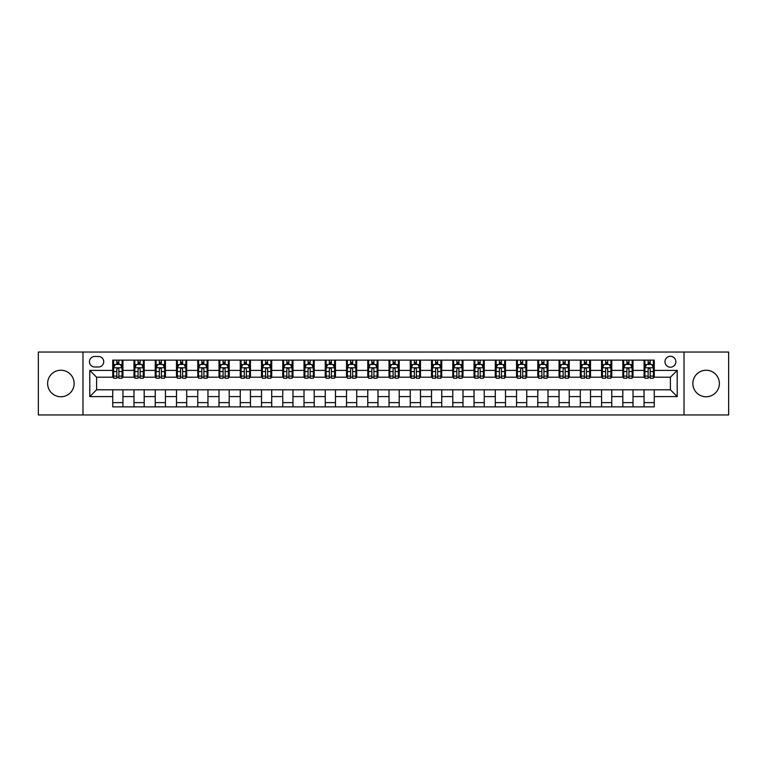 <?xml version="1.0" encoding="UTF-8"?>
<svg xmlns="http://www.w3.org/2000/svg" width="767" height="767" viewBox="0 0 767 767"><rect width="100%" height="100%" fill="white"/><g stroke="black" fill="none" stroke-linecap="round" stroke-linejoin="round"><path stroke-width="1.15" d="M706.119 370.24A13.26 13.26 0 0 0 692.86 383.5A13.26 13.26 0 0 0 706.119 396.76A13.26 13.26 0 0 0 719.379 383.5A13.26 13.26 0 0 0 706.119 370.24M60.881 370.24A13.26 13.26 0 0 0 47.621 383.5A13.26 13.26 0 0 0 60.881 396.76A13.26 13.26 0 0 0 74.14 383.5A13.26 13.26 0 0 0 60.881 370.24M670.416 356.3A5.436 5.436 0 0 0 664.979 361.736A5.436 5.436 0 0 0 670.416 367.182A5.436 5.436 0 0 0 675.861 361.736A5.436 5.436 0 0 0 670.416 356.3M684.02 414.957L728.65 414.957L728.65 352.043L684.02 352.043L684.02 414.957L82.98 414.957L82.98 352.043L38.35 352.043L38.35 414.957L82.98 414.957M94.715 367.01L98.454 367.01A5.273 5.273 0 0 0 103.727 361.736A5.273 5.273 0 0 0 98.454 356.463L94.715 356.463A5.273 5.273 0 0 0 89.442 361.736A5.273 5.273 0 0 0 94.715 367.01M684.02 352.043L82.98 352.043M112.739 396.597L89.787 396.597L89.787 370.403L112.739 370.403L112.739 377.211L96.584 377.211L96.584 389.789L112.739 389.789L112.739 406.874L654.261 406.874L654.261 389.789L670.416 389.789L670.416 377.211L654.261 377.211L654.261 370.403L677.213 370.403L677.213 396.597L654.261 396.597M654.261 370.403L654.261 360.126L112.739 360.126L112.739 370.403M644.059 360.126L644.059 377.211L644.913 377.211M648.144 377.211L650.186 377.211M653.417 377.211L654.261 377.211M644.059 377.211L632.161 377.211M622.814 360.126L622.814 377.211L623.657 377.211M626.888 377.211L628.93 377.211M622.814 377.211L610.906 377.211M601.558 360.126L601.558 377.211L602.411 377.211M605.633 377.211L607.675 377.211M601.558 377.211L589.65 377.211M580.303 360.126L580.303 377.211L581.156 377.211M584.387 377.211L586.429 377.211M580.303 377.211L568.405 377.211M559.047 360.126L559.047 377.211L559.9 377.211M563.131 377.211L565.174 377.211M559.047 377.211L547.149 377.211M537.801 360.126L537.801 377.211L538.645 377.211M541.876 377.211L543.918 377.211M537.801 377.211L525.894 377.211M516.546 360.126L516.546 377.211L517.399 377.211M520.62 377.211L522.663 377.211M516.546 377.211L504.638 377.211M495.29 360.126L495.29 377.211L496.144 377.211M499.375 377.211L501.417 377.211M495.29 377.211L483.392 377.211M474.035 360.126L474.035 377.211L474.888 377.211M478.119 377.211L480.161 377.211M474.035 377.211L462.137 377.211M452.789 360.126L452.789 377.211L453.633 377.211M456.864 377.211L458.906 377.211M452.789 377.211L440.881 377.211M431.533 360.126L431.533 377.211L432.387 377.211M435.608 377.211L437.65 377.211M431.533 377.211L419.626 377.211M410.278 360.126L410.278 377.211L411.131 377.211M414.362 377.211L416.404 377.211M410.278 377.211L398.38 377.211M389.022 360.126L389.022 377.211L389.876 377.211M393.107 377.211L395.149 377.211M389.022 377.211L377.124 377.211M367.776 360.126L367.776 377.211L368.62 377.211M371.851 377.211L373.893 377.211M367.776 377.211L355.869 377.211M346.521 360.126L346.521 377.211L347.374 377.211M350.596 377.211L352.638 377.211M346.521 377.211L334.613 377.211M325.266 360.126L325.266 377.211L326.119 377.211M329.35 377.211L331.392 377.211M325.266 377.211L313.367 377.211M304.01 360.126L304.01 377.211L304.863 377.211M308.094 377.211L310.136 377.211M304.01 377.211L292.112 377.211M282.764 360.126L282.764 377.211L283.608 377.211M286.839 377.211L288.881 377.211M282.764 377.211L270.856 377.211M261.509 360.126L261.509 377.211L262.362 377.211M265.583 377.211L267.625 377.211M261.509 377.211L249.601 377.211M240.253 360.126L240.253 377.211L241.106 377.211M244.337 377.211L246.38 377.211M240.253 377.211L228.355 377.211M218.998 360.126L218.998 377.211L219.851 377.211M223.082 377.211L225.124 377.211M218.998 377.211L207.1 377.211M197.752 360.126L197.752 377.211L198.595 377.211M201.826 377.211L203.869 377.211M197.752 377.211L185.844 377.211M176.496 360.126L176.496 377.211L177.35 377.211M180.571 377.211L182.613 377.211M176.496 377.211L164.589 377.211M155.241 360.126L155.241 377.211L156.094 377.211M159.325 377.211L161.367 377.211M155.241 377.211L143.343 377.211M133.985 360.126L133.985 377.211L134.839 377.211M138.07 377.211L140.112 377.211M133.985 377.211L122.087 377.211M112.739 377.211L113.583 377.211M116.814 377.211L118.856 377.211M112.739 389.789L122.941 389.789L122.941 406.874M654.261 389.789L122.941 389.789M122.941 360.126L122.941 377.211M112.739 364.373L113.583 364.373M116.814 364.373L118.856 364.373M122.087 364.373L122.941 364.373M112.739 402.627L122.941 402.627M133.985 389.789L133.985 406.874M144.186 360.126L144.186 377.211M133.985 364.373L134.839 364.373M138.07 364.373L140.112 364.373M143.343 364.373L144.186 364.373M144.186 389.789L144.186 406.874M133.985 402.627L144.186 402.627M155.241 389.789L155.241 406.874M165.442 389.789L165.442 406.874M155.241 402.627L165.442 402.627M165.442 360.126L165.442 377.211M155.241 364.373L156.094 364.373M159.325 364.373L161.367 364.373M164.589 364.373L165.442 364.373M176.496 389.789L176.496 406.874M186.697 389.789L186.697 406.874M176.496 402.627L186.697 402.627M186.697 360.126L186.697 377.211M176.496 364.373L177.35 364.373M180.571 364.373L182.613 364.373M185.844 364.373L186.697 364.373M197.752 389.789L197.752 406.874M207.953 389.789L207.953 406.874M197.752 402.627L207.953 402.627M207.953 360.126L207.953 377.211M197.752 364.373L198.595 364.373M201.826 364.373L203.869 364.373M207.1 364.373L207.953 364.373M218.998 389.789L218.998 406.874M229.199 389.789L229.199 406.874M218.998 402.627L229.199 402.627M229.199 360.126L229.199 377.211M218.998 364.373L219.851 364.373M223.082 364.373L225.124 364.373M228.355 364.373L229.199 364.373M240.253 389.789L240.253 406.874M250.454 389.789L250.454 406.874M240.253 402.627L250.454 402.627M250.454 360.126L250.454 377.211M240.253 364.373L241.106 364.373M244.337 364.373L246.38 364.373M249.601 364.373L250.454 364.373M261.509 389.789L261.509 406.874M271.71 389.789L271.71 406.874M261.509 402.627L271.71 402.627M271.71 360.126L271.71 377.211M261.509 364.373L262.362 364.373M265.583 364.373L267.625 364.373M270.856 364.373L271.71 364.373M282.764 389.789L282.764 406.874M292.965 389.789L292.965 406.874M282.764 402.627L292.965 402.627M292.965 360.126L292.965 377.211M282.764 364.373L283.608 364.373M286.839 364.373L288.881 364.373M292.112 364.373L292.965 364.373M304.01 389.789L304.01 406.874M314.211 389.789L314.211 406.874M304.01 402.627L314.211 402.627M314.211 360.126L314.211 377.211M304.01 364.373L304.863 364.373M308.094 364.373L310.136 364.373M313.367 364.373L314.211 364.373M325.266 389.789L325.266 406.874M335.467 389.789L335.467 406.874M325.266 402.627L335.467 402.627M335.467 360.126L335.467 377.211M325.266 364.373L326.119 364.373M329.35 364.373L331.392 364.373M334.613 364.373L335.467 364.373M346.521 389.789L346.521 406.874M356.722 389.789L356.722 406.874M346.521 402.627L356.722 402.627M356.722 360.126L356.722 377.211M346.521 364.373L347.374 364.373M350.596 364.373L352.638 364.373M355.869 364.373L356.722 364.373M367.776 389.789L367.776 406.874M377.978 389.789L377.978 406.874M367.776 402.627L377.978 402.627M377.978 360.126L377.978 377.211M367.776 364.373L368.62 364.373M371.851 364.373L373.893 364.373M377.124 364.373L377.978 364.373M389.022 389.789L389.022 406.874M399.224 389.789L399.224 406.874M389.022 402.627L399.224 402.627M399.224 360.126L399.224 377.211M389.022 364.373L389.876 364.373M393.107 364.373L395.149 364.373M398.38 364.373L399.224 364.373M410.278 389.789L410.278 406.874M420.479 389.789L420.479 406.874M410.278 402.627L420.479 402.627M420.479 360.126L420.479 377.211M410.278 364.373L411.131 364.373M414.362 364.373L416.404 364.373M419.626 364.373L420.479 364.373M431.533 389.789L431.533 406.874M441.734 389.789L441.734 406.874M431.533 402.627L441.734 402.627M441.734 360.126L441.734 377.211M431.533 364.373L432.387 364.373M435.608 364.373L437.65 364.373M440.881 364.373L441.734 364.373M452.789 389.789L452.789 406.874M462.99 389.789L462.99 406.874M452.789 402.627L462.99 402.627M462.99 360.126L462.99 377.211M452.789 364.373L453.633 364.373M456.864 364.373L458.906 364.373M462.137 364.373L462.99 364.373M474.035 389.789L474.035 406.874M484.236 389.789L484.236 406.874M474.035 402.627L484.236 402.627M484.236 360.126L484.236 377.211M474.035 364.373L474.888 364.373M478.119 364.373L480.161 364.373M483.392 364.373L484.236 364.373M495.29 389.789L495.29 406.874M505.491 389.789L505.491 406.874M495.29 402.627L505.491 402.627M505.491 360.126L505.491 377.211M495.29 364.373L496.144 364.373M499.375 364.373L501.417 364.373M504.638 364.373L505.491 364.373M516.546 389.789L516.546 406.874M526.747 389.789L526.747 406.874M516.546 402.627L526.747 402.627M526.747 360.126L526.747 377.211M516.546 364.373L517.399 364.373M520.62 364.373L522.663 364.373M525.894 364.373L526.747 364.373M537.801 389.789L537.801 406.874M548.002 389.789L548.002 406.874M537.801 402.627L548.002 402.627M548.002 360.126L548.002 377.211M537.801 364.373L538.645 364.373M541.876 364.373L543.918 364.373M547.149 364.373L548.002 364.373M559.047 389.789L559.047 406.874M569.248 389.789L569.248 406.874M559.047 402.627L569.248 402.627M569.248 360.126L569.248 377.211M559.047 364.373L559.9 364.373M563.131 364.373L565.174 364.373M568.405 364.373L569.248 364.373M580.303 389.789L580.303 406.874M590.504 389.789L590.504 406.874M580.303 402.627L590.504 402.627M590.504 360.126L590.504 377.211M580.303 364.373L581.156 364.373M584.387 364.373L586.429 364.373M589.65 364.373L590.504 364.373M601.558 389.789L601.558 406.874M611.759 389.789L611.759 406.874M601.558 402.627L611.759 402.627M611.759 360.126L611.759 377.211M601.558 364.373L602.411 364.373M605.633 364.373L607.675 364.373M610.906 364.373L611.759 364.373M622.814 389.789L622.814 406.874M633.015 389.789L633.015 406.874M622.814 402.627L633.015 402.627M633.015 360.126L633.015 377.211M622.814 364.373L623.657 364.373M626.888 364.373L628.93 364.373M632.161 364.373L633.015 364.373M644.059 389.789L644.059 406.874M644.059 402.627L654.261 402.627M644.059 364.373L644.913 364.373M648.144 364.373L650.186 364.373M653.417 364.373L654.261 364.373M96.584 377.211L89.787 370.403M96.584 389.789L89.787 396.597M677.213 370.403L670.416 377.211M677.213 396.597L670.416 389.789M118.856 362.331L116.814 362.331M122.087 376.098L118.856 376.098L118.856 378.227L122.087 378.227L122.087 367.853L120.39 364.459L115.29 364.459L113.583 367.853L113.583 378.227L116.814 378.227L116.814 376.098L113.583 376.098M113.583 367.853L113.583 360.126M122.087 367.853L122.087 360.126M116.814 364.459L116.814 360.126M118.856 360.126L118.856 364.459M118.856 376.098L118.856 369.128C118.176 367.824 117.495 367.824 116.814 369.128L116.814 376.098M140.112 362.331L138.07 362.331M143.343 376.098L140.112 376.098L140.112 378.227L143.343 378.227L143.343 367.853L141.636 364.459L136.536 364.459L134.839 367.853L134.839 378.227L138.07 378.227L138.07 376.098L134.839 376.098M134.839 367.853L134.839 360.126M143.343 367.853L143.343 360.126M138.07 364.459L138.07 360.126M140.112 360.126L140.112 364.459M140.112 376.098L140.112 369.128C139.431 367.824 138.75 367.824 138.07 369.128L138.07 376.098M161.367 362.331L159.325 362.331M164.589 376.098L161.367 376.098L161.367 378.227L164.589 378.227L164.589 367.853L162.892 364.459L157.791 364.459L156.094 367.853L156.094 378.227L159.325 378.227L159.325 376.098L156.094 376.098M156.094 367.853L156.094 360.126M164.589 367.853L164.589 360.126M159.325 364.459L159.325 360.126M161.367 360.126L161.367 364.459M161.367 376.098L161.367 369.128C160.686 367.824 160.006 367.824 159.325 369.128L159.325 376.098M182.613 362.331L180.571 362.331M185.844 376.098L182.613 376.098L182.613 378.227L185.844 378.227L185.844 367.853L184.147 364.459L179.047 364.459L177.35 367.853L177.35 378.227L180.571 378.227L180.571 376.098L177.35 376.098M177.35 367.853L177.35 360.126M185.844 367.853L185.844 360.126M180.571 364.459L180.571 360.126M182.613 360.126L182.613 364.459M182.613 376.098L182.613 369.128C181.932 367.824 181.261 367.824 180.571 369.128L180.571 376.098M203.869 362.331L201.826 362.331M207.1 376.098L203.869 376.098L203.869 378.227L207.1 378.227L207.1 367.853L205.403 364.459L200.302 364.459L198.595 367.853L198.595 378.227L201.826 378.227L201.826 376.098L198.595 376.098M198.595 367.853L198.595 360.126M207.1 367.853L207.1 360.126M201.826 364.459L201.826 360.126M203.869 360.126L203.869 364.459M203.869 376.098L203.869 369.128C203.188 367.824 202.507 367.824 201.826 369.128L201.826 376.098M225.124 362.331L223.082 362.331M228.355 376.098L225.124 376.098L225.124 378.227L228.355 378.227L228.355 367.853L226.649 364.459L221.548 364.459L219.851 367.853L219.851 378.227L223.082 378.227L223.082 376.098L219.851 376.098M219.851 367.853L219.851 360.126M228.355 367.853L228.355 360.126M223.082 364.459L223.082 360.126M225.124 360.126L225.124 364.459M225.124 376.098L225.124 369.128C224.443 367.824 223.763 367.824 223.082 369.128L223.082 376.098M246.38 362.331L244.337 362.331M249.601 376.098L246.38 376.098L246.38 378.227L249.601 378.227L249.601 367.853L247.904 364.459L242.803 364.459L241.106 367.853L241.106 378.227L244.337 378.227L244.337 376.098L241.106 376.098M241.106 367.853L241.106 360.126M249.601 367.853L249.601 360.126M244.337 364.459L244.337 360.126M246.38 360.126L246.38 364.459M246.38 376.098L246.38 369.128C245.699 367.824 245.018 367.824 244.337 369.128L244.337 376.098M267.625 362.331L265.583 362.331M270.856 376.098L267.625 376.098L267.625 378.227L270.856 378.227L270.856 367.853L269.159 364.459L264.059 364.459L262.362 367.853L262.362 378.227L265.583 378.227L265.583 376.098L262.362 376.098M262.362 367.853L262.362 360.126M270.856 367.853L270.856 360.126M265.583 364.459L265.583 360.126M267.625 360.126L267.625 364.459M267.625 376.098L267.625 369.128C266.945 367.824 266.274 367.824 265.583 369.128L265.583 376.098M288.881 362.331L286.839 362.331M292.112 376.098L288.881 376.098L288.881 378.227L292.112 378.227L292.112 367.853L290.415 364.459L285.314 364.459L283.608 367.853L283.608 378.227L286.839 378.227L286.839 376.098L283.608 376.098M283.608 367.853L283.608 360.126M292.112 367.853L292.112 360.126M286.839 364.459L286.839 360.126M288.881 360.126L288.881 364.459M288.881 376.098L288.881 369.128C288.2 367.824 287.52 367.824 286.839 369.128L286.839 376.098M310.136 362.331L308.094 362.331M313.367 376.098L310.136 376.098L310.136 378.227L313.367 378.227L313.367 367.853L311.661 364.459L306.56 364.459L304.863 367.853L304.863 378.227L308.094 378.227L308.094 376.098L304.863 376.098M304.863 367.853L304.863 360.126M313.367 367.853L313.367 360.126M308.094 364.459L308.094 360.126M310.136 360.126L310.136 364.459M310.136 376.098L310.136 369.128C309.456 367.824 308.775 367.824 308.094 369.128L308.094 376.098M331.392 362.331L329.35 362.331M334.613 376.098L331.392 376.098L331.392 378.227L334.613 378.227L334.613 367.853L332.916 364.459L327.816 364.459L326.119 367.853L326.119 378.227L329.35 378.227L329.35 376.098L326.119 376.098M326.119 367.853L326.119 360.126M334.613 367.853L334.613 360.126M329.35 364.459L329.35 360.126M331.392 360.126L331.392 364.459M331.392 376.098L331.392 369.128C330.711 367.824 330.031 367.824 329.35 369.128L329.35 376.098M352.638 362.331L350.596 362.331M355.869 376.098L352.638 376.098L352.638 378.227L355.869 378.227L355.869 367.853L354.172 364.459L349.071 364.459L347.374 367.853L347.374 378.227L350.596 378.227L350.596 376.098L347.374 376.098M347.374 367.853L347.374 360.126M355.869 367.853L355.869 360.126M350.596 364.459L350.596 360.126M352.638 360.126L352.638 364.459M352.638 376.098L352.638 369.128C351.957 367.824 351.286 367.824 350.596 369.128L350.596 376.098M373.893 362.331L371.851 362.331M377.124 376.098L373.893 376.098L373.893 378.227L377.124 378.227L377.124 367.853L375.427 364.459L370.327 364.459L368.62 367.853L368.62 378.227L371.851 378.227L371.851 376.098L368.62 376.098M368.62 367.853L368.62 360.126M377.124 367.853L377.124 360.126M371.851 364.459L371.851 360.126M373.893 360.126L373.893 364.459M373.893 376.098L373.893 369.128C373.213 367.824 372.532 367.824 371.851 369.128L371.851 376.098M395.149 362.331L393.107 362.331M398.38 376.098L395.149 376.098L395.149 378.227L398.38 378.227L398.38 367.853L396.673 364.459L391.573 364.459L389.876 367.853L389.876 378.227L393.107 378.227L393.107 376.098L389.876 376.098M389.876 367.853L389.876 360.126M398.38 367.853L398.38 360.126M393.107 364.459L393.107 360.126M395.149 360.126L395.149 364.459M395.149 376.098L395.149 369.128C394.468 367.824 393.787 367.824 393.107 369.128L393.107 376.098M416.404 362.331L414.362 362.331M419.626 376.098L416.404 376.098L416.404 378.227L419.626 378.227L419.626 367.853L417.929 364.459L412.828 364.459L411.131 367.853L411.131 378.227L414.362 378.227L414.362 376.098L411.131 376.098M411.131 367.853L411.131 360.126M419.626 367.853L419.626 360.126M414.362 364.459L414.362 360.126M416.404 360.126L416.404 364.459M416.404 376.098L416.404 369.128C415.724 367.824 415.043 367.824 414.362 369.128L414.362 376.098M437.65 362.331L435.608 362.331M440.881 376.098L437.65 376.098L437.65 378.227L440.881 378.227L440.881 367.853L439.184 364.459L434.084 364.459L432.387 367.853L432.387 378.227L435.608 378.227L435.608 376.098L432.387 376.098M432.387 367.853L432.387 360.126M440.881 367.853L440.881 360.126M435.608 364.459L435.608 360.126M437.65 360.126L437.65 364.459M437.65 376.098L437.65 369.128C436.969 367.824 436.289 367.824 435.608 369.128L435.608 376.098M458.906 362.331L456.864 362.331M462.137 376.098L458.906 376.098L458.906 378.227L462.137 378.227L462.137 367.853L460.44 364.459L455.339 364.459L453.633 367.853L453.633 378.227L456.864 378.227L456.864 376.098L453.633 376.098M453.633 367.853L453.633 360.126M462.137 367.853L462.137 360.126M456.864 364.459L456.864 360.126M458.906 360.126L458.906 364.459M458.906 376.098L458.906 369.128C458.225 367.824 457.544 367.824 456.864 369.128L456.864 376.098M480.161 362.331L478.119 362.331M483.392 376.098L480.161 376.098L480.161 378.227L483.392 378.227L483.392 367.853L481.686 364.459L476.585 364.459L474.888 367.853L474.888 378.227L478.119 378.227L478.119 376.098L474.888 376.098M474.888 367.853L474.888 360.126M483.392 367.853L483.392 360.126M478.119 364.459L478.119 360.126M480.161 360.126L480.161 364.459M480.161 376.098L480.161 369.128C479.48 367.824 478.8 367.824 478.119 369.128L478.119 376.098M501.417 362.331L499.375 362.331M504.638 376.098L501.417 376.098L501.417 378.227L504.638 378.227L504.638 367.853L502.941 364.459L497.841 364.459L496.144 367.853L496.144 378.227L499.375 378.227L499.375 376.098L496.144 376.098M496.144 367.853L496.144 360.126M504.638 367.853L504.638 360.126M499.375 364.459L499.375 360.126M501.417 360.126L501.417 364.459M501.417 376.098L501.417 369.128C500.736 367.824 500.055 367.824 499.375 369.128L499.375 376.098M522.663 362.331L520.62 362.331M525.894 376.098L522.663 376.098L522.663 378.227L525.894 378.227L525.894 367.853L524.197 364.459L519.096 364.459L517.399 367.853L517.399 378.227L520.62 378.227L520.62 376.098L517.399 376.098M517.399 367.853L517.399 360.126M525.894 367.853L525.894 360.126M520.62 364.459L520.62 360.126M522.663 360.126L522.663 364.459M522.663 376.098L522.663 369.128C521.982 367.824 521.301 367.824 520.62 369.128L520.62 376.098M543.918 362.331L541.876 362.331M547.149 376.098L543.918 376.098L543.918 378.227L547.149 378.227L547.149 367.853L545.452 364.459L540.351 364.459L538.645 367.853L538.645 378.227L541.876 378.227L541.876 376.098L538.645 376.098M538.645 367.853L538.645 360.126M547.149 367.853L547.149 360.126M541.876 364.459L541.876 360.126M543.918 360.126L543.918 364.459M543.918 376.098L543.918 369.128C543.237 367.824 542.557 367.824 541.876 369.128L541.876 376.098M565.174 362.331L563.131 362.331M568.405 376.098L565.174 376.098L565.174 378.227L568.405 378.227L568.405 367.853L566.698 364.459L561.597 364.459L559.9 367.853L559.9 378.227L563.131 378.227L563.131 376.098L559.9 376.098M559.9 367.853L559.9 360.126M568.405 367.853L568.405 360.126M563.131 364.459L563.131 360.126M565.174 360.126L565.174 364.459M565.174 376.098L565.174 369.128C564.493 367.824 563.812 367.824 563.131 369.128L563.131 376.098M586.429 362.331L584.387 362.331M589.65 376.098L586.429 376.098L586.429 378.227L589.65 378.227L589.65 367.853L587.953 364.459L582.853 364.459L581.156 367.853L581.156 378.227L584.387 378.227L584.387 376.098L581.156 376.098M581.156 367.853L581.156 360.126M589.65 367.853L589.65 360.126M584.387 364.459L584.387 360.126M586.429 360.126L586.429 364.459M586.429 376.098L586.429 369.128C585.748 367.824 585.068 367.824 584.387 369.128L584.387 376.098M607.675 362.331L605.633 362.331M610.906 376.098L607.675 376.098L607.675 378.227L610.906 378.227L610.906 367.853L609.209 364.459L604.108 364.459L602.411 367.853L602.411 378.227L605.633 378.227L605.633 376.098L602.411 376.098M602.411 367.853L602.411 360.126M610.906 367.853L610.906 360.126M605.633 364.459L605.633 360.126M607.675 360.126L607.675 364.459M607.675 376.098L607.675 369.128C606.994 367.824 606.313 367.824 605.633 369.128L605.633 376.098M628.93 362.331L626.888 362.331M632.161 376.098L628.93 376.098L628.93 378.227L632.161 378.227L632.161 367.853L630.464 364.459L625.364 364.459L623.657 367.853L623.657 378.227L626.888 378.227L626.888 376.098L623.657 376.098M623.657 367.853L623.657 360.126M632.161 367.853L632.161 360.126M626.888 364.459L626.888 360.126M628.93 360.126L628.93 364.459M628.93 376.098L628.93 369.128C628.25 367.824 627.569 367.824 626.888 369.128L626.888 376.098M650.186 362.331L648.144 362.331M653.417 376.098L650.186 376.098L650.186 378.227L653.417 378.227L653.417 367.853L651.71 364.459L646.61 364.459L644.913 367.853L644.913 378.227L648.144 378.227L648.144 376.098L644.913 376.098M644.913 367.853L644.913 360.126M653.417 367.853L653.417 360.126M648.144 364.459L648.144 360.126M650.186 360.126L650.186 364.459M650.186 376.098L650.186 369.128C649.505 367.824 648.824 367.824 648.144 369.128L648.144 376.098M133.985 396.597L122.941 396.597M133.985 370.403L122.941 370.403M155.241 370.403L144.186 370.403M155.241 396.597L144.186 396.597M176.496 370.403L165.442 370.403M176.496 396.597L165.442 396.597M197.752 370.403L186.697 370.403M197.752 396.597L186.697 396.597M218.998 370.403L207.953 370.403M218.998 396.597L207.953 396.597M240.253 370.403L229.199 370.403M240.253 396.597L229.199 396.597M261.509 370.403L250.454 370.403M261.509 396.597L250.454 396.597M282.764 370.403L271.71 370.403M282.764 396.597L271.71 396.597M304.01 370.403L292.965 370.403M304.01 396.597L292.965 396.597M325.266 370.403L314.211 370.403M325.266 396.597L314.211 396.597M346.521 370.403L335.467 370.403M346.521 396.597L335.467 396.597M367.776 370.403L356.722 370.403M367.776 396.597L356.722 396.597M389.022 370.403L377.978 370.403M389.022 396.597L377.978 396.597M410.278 370.403L399.224 370.403M410.278 396.597L399.224 396.597M431.533 370.403L420.479 370.403M431.533 396.597L420.479 396.597M452.789 370.403L441.734 370.403M452.789 396.597L441.734 396.597M474.035 370.403L462.99 370.403M474.035 396.597L462.99 396.597M495.29 370.403L484.236 370.403M495.29 396.597L484.236 396.597M516.546 370.403L505.491 370.403M516.546 396.597L505.491 396.597M537.801 370.403L526.747 370.403M537.801 396.597L526.747 396.597M559.047 370.403L548.002 370.403M559.047 396.597L548.002 396.597M580.303 370.403L569.248 370.403M580.303 396.597L569.248 396.597M601.558 370.403L590.504 370.403M601.558 396.597L590.504 396.597M622.814 370.403L611.759 370.403M622.814 396.597L611.759 396.597M644.059 370.403L633.015 370.403M644.059 396.597L633.015 396.597M122.049 367.776L113.631 367.776M113.583 364.661L115.184 364.661M120.486 364.661L122.087 364.661M116.814 371.544L113.583 371.544M122.087 371.544L118.856 371.544M118.856 363.414L116.814 363.414M143.295 367.776L134.877 367.776M134.839 364.661L136.44 364.661M141.742 364.661L143.343 364.661M138.07 371.544L134.839 371.544M143.343 371.544L140.112 371.544M140.112 363.414L138.07 363.414M164.55 367.776L156.132 367.776M156.094 364.661L157.686 364.661M162.997 364.661L164.589 364.661M159.325 371.544L156.094 371.544M164.589 371.544L161.367 371.544M161.367 363.414L159.325 363.414M185.806 367.776L177.388 367.776M177.35 364.661L178.941 364.661M184.253 364.661L185.844 364.661M180.571 371.544L177.35 371.544M185.844 371.544L182.613 371.544M182.613 363.414L180.571 363.414M207.061 367.776L198.643 367.776M198.595 364.661L200.197 364.661M205.498 364.661L207.1 364.661M201.826 371.544L198.595 371.544M207.1 371.544L203.869 371.544M203.869 363.414L201.826 363.414M228.307 367.776L219.889 367.776M219.851 364.661L221.452 364.661M226.754 364.661L228.355 364.661M223.082 371.544L219.851 371.544M228.355 371.544L225.124 371.544M225.124 363.414L223.082 363.414M249.563 367.776L241.145 367.776M241.106 364.661L242.698 364.661M248.009 364.661L249.601 364.661M244.337 371.544L241.106 371.544M249.601 371.544L246.38 371.544M246.38 363.414L244.337 363.414M270.818 367.776L262.4 367.776M262.362 364.661L263.953 364.661M269.265 364.661L270.856 364.661M265.583 371.544L262.362 371.544M270.856 371.544L267.625 371.544M267.625 363.414L265.583 363.414M292.074 367.776L283.656 367.776M283.608 364.661L285.209 364.661M290.511 364.661L292.112 364.661M286.839 371.544L283.608 371.544M292.112 371.544L288.881 371.544M288.881 363.414L286.839 363.414M313.32 367.776L304.902 367.776M304.863 364.661L306.464 364.661M311.766 364.661L313.367 364.661M308.094 371.544L304.863 371.544M313.367 371.544L310.136 371.544M310.136 363.414L308.094 363.414M334.575 367.776L326.157 367.776M326.119 364.661L327.71 364.661M333.022 364.661L334.613 364.661M329.35 371.544L326.119 371.544M334.613 371.544L331.392 371.544M331.392 363.414L329.35 363.414M355.83 367.776L347.413 367.776M347.374 364.661L348.966 364.661M354.277 364.661L355.869 364.661M350.596 371.544L347.374 371.544M355.869 371.544L352.638 371.544M352.638 363.414L350.596 363.414M377.086 367.776L368.668 367.776M368.62 364.661L370.221 364.661M375.523 364.661L377.124 364.661M371.851 371.544L368.62 371.544M377.124 371.544L373.893 371.544M373.893 363.414L371.851 363.414M398.332 367.776L389.914 367.776M389.876 364.661L391.477 364.661M396.779 364.661L398.38 364.661M393.107 371.544L389.876 371.544M398.38 371.544L395.149 371.544M395.149 363.414L393.107 363.414M419.587 367.776L411.17 367.776M411.131 364.661L412.723 364.661M418.034 364.661L419.626 364.661M414.362 371.544L411.131 371.544M419.626 371.544L416.404 371.544M416.404 363.414L414.362 363.414M440.843 367.776L432.425 367.776M432.387 364.661L433.978 364.661M439.29 364.661L440.881 364.661M435.608 371.544L432.387 371.544M440.881 371.544L437.65 371.544M437.65 363.414L435.608 363.414M462.098 367.776L453.68 367.776M453.633 364.661L455.234 364.661M460.536 364.661L462.137 364.661M456.864 371.544L453.633 371.544M462.137 371.544L458.906 371.544M458.906 363.414L456.864 363.414M483.344 367.776L474.926 367.776M474.888 364.661L476.489 364.661M481.791 364.661L483.392 364.661M478.119 371.544L474.888 371.544M483.392 371.544L480.161 371.544M480.161 363.414L478.119 363.414M504.6 367.776L496.182 367.776M496.144 364.661L497.735 364.661M503.047 364.661L504.638 364.661M499.375 371.544L496.144 371.544M504.638 371.544L501.417 371.544M501.417 363.414L499.375 363.414M525.855 367.776L517.437 367.776M517.399 364.661L518.991 364.661M524.302 364.661L525.894 364.661M520.62 371.544L517.399 371.544M525.894 371.544L522.663 371.544M522.663 363.414L520.62 363.414M547.111 367.776L538.693 367.776M538.645 364.661L540.246 364.661M545.548 364.661L547.149 364.661M541.876 371.544L538.645 371.544M547.149 371.544L543.918 371.544M543.918 363.414L541.876 363.414M568.357 367.776L559.939 367.776M559.9 364.661L561.502 364.661M566.803 364.661L568.405 364.661M563.131 371.544L559.9 371.544M568.405 371.544L565.174 371.544M565.174 363.414L563.131 363.414M589.612 367.776L581.194 367.776M581.156 364.661L582.747 364.661M588.059 364.661L589.65 364.661M584.387 371.544L581.156 371.544M589.65 371.544L586.429 371.544M586.429 363.414L584.387 363.414M610.868 367.776L602.45 367.776M602.411 364.661L604.003 364.661M609.314 364.661L610.906 364.661M605.633 371.544L602.411 371.544M610.906 371.544L607.675 371.544M607.675 363.414L605.633 363.414M632.123 367.776L623.705 367.776M623.657 364.661L625.258 364.661M630.56 364.661L632.161 364.661M626.888 371.544L623.657 371.544M632.161 371.544L628.93 371.544M628.93 363.414L626.888 363.414M653.369 367.776L644.951 367.776M644.913 364.661L646.514 364.661M651.816 364.661L653.417 364.661M648.144 371.544L644.913 371.544M653.417 371.544L650.186 371.544M650.186 363.414L648.144 363.414"/></g></svg>
